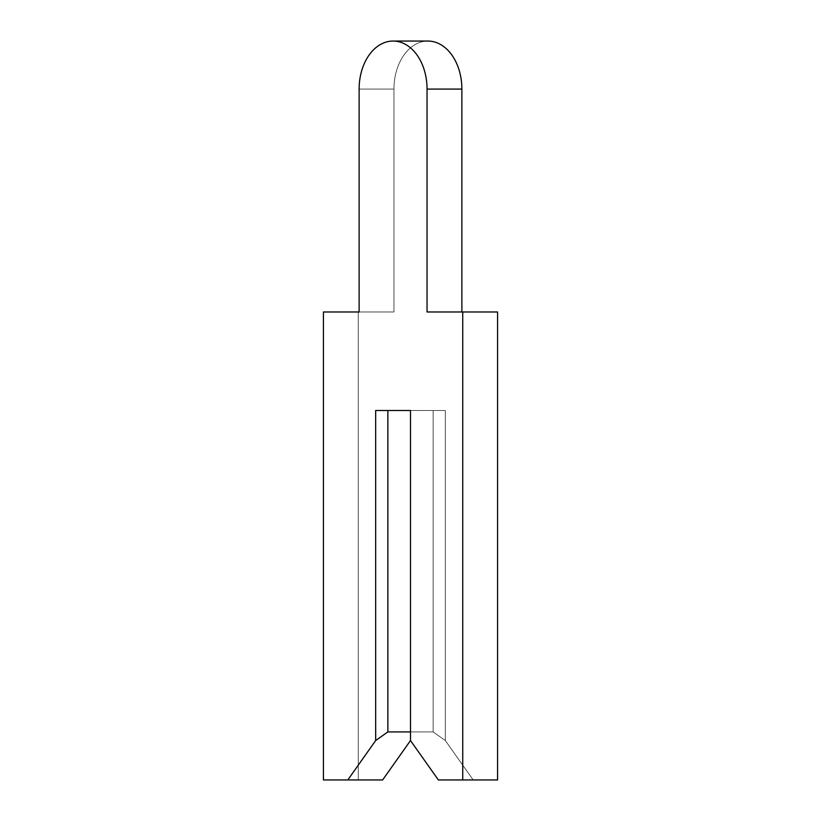 <?xml version="1.0" encoding="UTF-8"?>
<svg xmlns="http://www.w3.org/2000/svg" width="821" height="821" viewBox="0 0 821 821"><rect width="100%" height="100%" fill="white"/><g stroke="black" fill="none" stroke-linecap="round" stroke-linejoin="round"><path stroke-width="0.62" stroke-dasharray="4.11 3.08" d="M375.669 410.5L410.5 410.5L410.5 740.542L410.5 410.5L375.669 410.5L410.5 410.5L410.5 731.922L433.139 731.922L445.331 740.542L473.194 779.95L445.331 740.542L445.331 410.5L445.331 740.542L433.139 731.922L410.5 731.922L410.5 740.542L410.5 731.922L410.5 740.542L410.5 731.922L433.139 731.922L445.331 740.542L473.194 779.95L445.331 740.542L445.331 410.5L445.331 740.542L433.139 731.922L410.5 731.922L410.5 740.542L410.5 731.922L410.5 740.542L410.5 731.922L433.139 731.922L445.331 740.542L473.194 779.95L445.331 740.542L445.331 410.5L445.331 740.542L433.139 731.922L410.5 731.922L410.5 740.542L410.5 731.922L410.5 740.542L410.5 731.922L433.139 731.922L445.331 740.542L473.194 779.95L445.331 740.542L445.331 410.5L445.331 740.542L433.139 731.922L410.5 731.922L410.5 740.542L410.5 731.922L410.5 740.542L410.5 731.922L433.139 731.922L445.331 740.542L473.194 779.95L445.331 740.542L445.331 410.5L445.331 740.542L433.139 731.922L410.5 731.922L410.5 740.542L410.5 731.922L410.5 740.542L410.5 731.922L433.139 731.922L445.331 740.542L473.194 779.95L445.331 740.542L445.331 410.5L445.331 740.542L433.139 731.922L410.5 731.922L410.5 740.542L410.5 731.922L410.5 740.542L410.5 731.922L433.139 731.922L445.331 740.542L473.194 779.95L445.331 740.542L445.331 410.5L445.331 740.542L433.139 731.922L410.5 731.922L410.5 740.542L410.5 731.922L410.5 740.542L410.5 731.922L433.139 731.922L445.331 740.542L473.194 779.95L445.331 740.542L445.331 410.5L445.331 740.542L433.139 731.922L410.5 731.922L410.5 740.542L410.5 731.922L410.5 740.542L410.5 731.922L433.139 731.922L445.331 740.542L473.194 779.95L445.331 740.542L445.331 410.5L445.331 740.542L433.139 731.922L410.5 731.922L410.5 740.542L410.5 410.5L375.669 410.5L387.861 410.5L387.861 731.922L410.5 731.922L410.5 410.5L375.669 410.5L387.861 410.5L387.861 731.922L410.5 731.922L387.861 731.922L387.861 410.5L410.5 410.5L375.669 410.5L387.861 410.5L387.861 731.922L410.5 731.922L410.5 410.5L375.669 410.5L387.861 410.5L387.861 731.922L410.5 731.922L410.5 410.5L375.669 410.5L410.5 410.5L375.669 410.5L387.861 410.5L387.861 731.922L410.5 731.922L410.5 410.5L375.669 410.5L387.861 410.5L387.861 731.922L410.5 731.922L410.5 410.5L375.669 410.5L387.861 410.5L387.861 731.922L410.5 731.922L387.861 731.922L387.861 410.5L410.5 410.5L375.669 410.5L387.861 410.5L387.861 731.922L410.5 731.922L410.5 410.5L375.669 410.5L387.861 410.5L387.861 731.922L410.5 731.922L410.5 410.5L375.669 410.5L410.5 410.5L375.669 410.5L387.861 410.5L387.861 731.922L410.5 731.922L410.5 410.5L375.669 410.5L387.861 410.5L387.861 731.922L410.5 731.922L410.5 410.5L375.669 410.5L387.861 410.5L387.861 731.922L410.5 731.922L387.861 731.922L387.861 410.5L410.5 410.5L375.669 410.5L387.861 410.5L387.861 731.922L410.5 731.922L410.5 410.5L375.669 410.5L387.861 410.5L387.861 731.922L410.5 731.922L410.5 410.5L375.669 410.5L410.5 410.5L375.669 410.5L387.861 410.5L387.861 731.922L410.5 731.922L410.5 410.5L375.669 410.5L387.861 410.5L387.861 731.922L410.5 731.922L410.5 410.5L375.669 410.5L387.861 410.5L387.861 731.922L410.5 731.922L387.861 731.922L387.861 410.5L410.5 410.5L375.669 410.5L387.861 410.5L387.861 731.922L410.5 731.922L410.5 410.5L375.669 410.5L387.861 410.5L387.861 731.922L410.5 731.922L410.5 410.5L375.669 410.5L410.5 410.5L375.669 410.5L387.861 410.5L387.861 731.922L410.5 731.922L410.5 410.5L375.669 410.5L387.861 410.5L387.861 731.922L410.5 731.922L410.5 410.5L375.669 410.5L387.861 410.5L387.861 731.922L410.5 731.922L387.861 731.922L387.861 410.5L410.5 410.5L375.669 410.5L387.861 410.5L387.861 731.922L410.5 731.922L410.5 410.5L375.669 410.5L387.861 410.5L387.861 731.922L410.5 731.922L410.5 410.5L375.669 410.5L410.5 410.5L375.669 410.5L387.861 410.5L387.861 731.922L410.5 731.922L410.5 410.5L375.669 410.5L387.861 410.5L387.861 731.922L410.5 731.922L410.5 410.5L375.669 410.5L387.861 410.5L387.861 731.922L410.5 731.922L387.861 731.922L387.861 410.5L410.5 410.5L375.669 410.5L387.861 410.5L387.861 731.922L410.5 731.922L410.5 410.5L375.669 410.5L387.861 410.5L387.861 731.922L410.5 731.922L410.5 410.5L375.669 410.5L410.5 410.5L375.669 410.5L387.861 410.5L387.861 731.922L410.5 731.922L410.5 410.5L375.669 410.5L387.861 410.5L387.861 731.922L410.5 731.922L410.5 410.5L375.669 410.5L387.861 410.5L387.861 731.922L410.5 731.922L387.861 731.922L387.861 410.5L410.5 410.5L375.669 410.5L387.861 410.5L387.861 731.922L410.5 731.922L410.5 410.5L375.669 410.5L387.861 410.5L387.861 731.922L410.5 731.922L410.5 410.5L375.669 410.5L410.5 410.5L375.669 410.5L387.861 410.5L387.861 731.922L410.5 731.922L410.5 410.5L375.669 410.5L387.861 410.5L387.861 731.922L410.5 731.922L410.5 410.5L375.669 410.5L387.861 410.5L387.861 731.922L410.5 731.922L387.861 731.922L387.861 410.5L410.5 410.5L375.669 410.5L387.861 410.5L387.861 731.922L410.5 731.922L410.5 410.5L375.669 410.5L387.861 410.5L387.861 731.922L410.5 731.922L410.5 410.5L375.669 410.5L410.5 410.5L375.669 410.5L387.861 410.5L387.861 731.922L410.5 731.922L410.5 410.5L375.669 410.5L387.861 410.5L387.861 731.922L410.5 731.922L410.5 410.5L375.669 410.5L387.861 410.5L387.861 731.922L410.5 731.922L387.861 731.922L387.861 410.5L410.5 410.5L375.669 410.5L387.861 410.5L387.861 731.922L375.669 740.542L375.669 410.5L375.669 740.542L387.861 731.922L375.669 740.542L375.669 410.5L375.669 740.542L387.861 731.922L375.669 740.542L375.669 410.5L375.669 740.542L387.861 731.922L375.669 740.542L375.669 410.5L375.669 740.542L387.861 731.922L375.669 740.542L375.669 410.5L375.669 740.542L387.861 731.922L375.669 740.542L375.669 410.5L375.669 740.542L387.861 731.922L375.669 740.542L375.669 410.5L375.669 740.542L387.861 731.922L375.669 740.542L375.669 410.5L375.669 740.542L387.861 731.922L375.669 740.542L375.669 410.5L375.669 740.542L387.861 731.922L375.669 740.542L375.669 410.5L375.669 740.542L387.861 731.922L375.669 740.542L375.669 410.5L375.669 740.542L387.861 731.922L375.669 740.542L375.669 410.5L375.669 740.542L387.861 731.922L375.669 740.542L375.669 410.5L375.669 740.542L387.861 731.922L375.669 740.542L375.669 410.5L375.669 740.542L387.861 731.922L375.669 740.542L375.669 410.5L375.669 740.542L387.861 731.922L375.669 740.542L375.669 410.5L375.669 740.542L387.861 731.922L375.669 740.542L375.669 410.5L375.669 740.542L387.861 731.922L375.669 740.542L375.669 410.5L375.669 740.542L387.861 731.922L375.669 740.542L375.669 410.5L375.669 740.542L387.861 731.922L375.669 740.542L375.669 410.5L375.669 740.542L387.861 731.922L375.669 740.542L375.669 410.5L375.669 740.542L387.861 731.922L375.669 740.542L375.669 410.5L375.669 740.542L387.861 731.922L375.669 740.542L375.669 410.5L375.669 740.542L387.861 731.922L375.669 740.542L375.669 410.5L375.669 740.542L387.861 731.922L375.669 740.542L375.669 410.5L375.669 740.542L387.861 731.922L375.669 740.542L375.669 410.5L375.669 740.542L347.806 779.95L382.637 779.95L347.806 779.95L375.669 740.542L347.806 779.95L382.637 779.95L347.806 779.95L375.669 740.542L347.806 779.95L382.637 779.95L347.806 779.95L375.669 740.542L347.806 779.95L382.637 779.95L347.806 779.95L375.669 740.542L347.806 779.95L382.637 779.95L347.806 779.95L375.669 740.542L347.806 779.95L382.637 779.95L347.806 779.95L375.669 740.542L347.806 779.95L382.637 779.95L347.806 779.95L375.669 740.542L347.806 779.95L382.637 779.95L347.806 779.95L375.669 740.542L347.806 779.95L382.637 779.95L347.806 779.95L375.669 740.542L347.806 779.95L382.637 779.95L347.806 779.95L375.669 740.542L347.806 779.95L382.637 779.95L347.806 779.95L375.669 740.542L347.806 779.95L382.637 779.95L347.806 779.95L375.669 740.542L347.806 779.95L382.637 779.95L347.806 779.95L375.669 740.542L347.806 779.95L382.637 779.95L347.806 779.95L375.669 740.542L347.806 779.95L382.637 779.95L347.806 779.95L375.669 740.542L347.806 779.95L382.637 779.95L347.806 779.95L375.669 740.542L347.806 779.95L382.637 779.95L347.806 779.95L375.669 740.542L347.806 779.95L382.637 779.95L347.806 779.95L375.669 740.542L347.806 779.95L382.637 779.95L347.806 779.95L375.669 740.542L347.806 779.95L382.637 779.95L347.806 779.95L375.669 740.542L347.806 779.95L382.637 779.95L347.806 779.95L375.669 740.542L347.806 779.95L382.637 779.95L347.806 779.95L375.669 740.542L347.806 779.95L382.637 779.95L347.806 779.95L375.669 740.542L347.806 779.95L382.637 779.95L347.806 779.95L375.669 740.542L347.806 779.95L382.637 779.95L347.806 779.95L375.669 740.542L347.806 779.95L382.637 779.95L323.423 779.95L358.254 779.95L323.423 779.95L358.254 779.95L323.423 779.95L358.254 779.95L323.423 779.95L358.254 779.95L323.423 779.95L358.254 779.95L323.423 779.95L358.254 779.95L323.423 779.95L358.254 779.95L323.423 779.95L358.254 779.95L323.423 779.95L358.254 779.95L323.423 779.95L358.254 779.95L323.423 779.95L358.254 779.95L323.423 779.95L358.254 779.95L323.423 779.95L358.254 779.95L323.423 779.95L358.254 779.95L323.423 779.95L358.254 779.95L323.423 779.95L358.254 779.95L323.423 779.95L358.254 779.95L323.423 779.95L358.254 779.95L323.423 779.95L358.254 779.95L323.423 779.95L358.254 779.95L323.423 779.95L358.254 779.95L323.423 779.95L358.254 779.95L323.423 779.95L358.254 779.95L323.423 779.95L358.254 779.95L323.423 779.95L358.254 779.95L323.423 779.95L358.254 779.95L323.423 779.95L323.423 311.98L358.254 311.98L323.423 311.98L323.423 779.95L323.423 311.98L358.254 311.98L323.423 311.98L323.423 779.95L323.423 311.98L358.254 311.98L323.423 311.98L323.423 779.95L323.423 311.98L358.254 311.98L323.423 311.98L323.423 779.95L323.423 311.98L358.254 311.98L323.423 311.98L323.423 779.95L323.423 311.98L358.254 311.98L323.423 311.98L323.423 779.95L323.423 311.98L358.254 311.98L323.423 311.98L323.423 779.95L323.423 311.98L358.254 311.98L323.423 311.98L323.423 779.95L323.423 311.98L358.254 311.98L323.423 311.98L323.423 779.95L323.423 311.98L358.254 311.98L323.423 311.98L323.423 779.95L323.423 311.98L358.254 311.98L323.423 311.98L323.423 779.95L323.423 311.98L358.254 311.98L323.423 311.98L323.423 779.95L323.423 311.98L358.254 311.98L323.423 311.98L323.423 779.95L323.423 311.98L358.254 311.98L323.423 311.98L323.423 779.95L323.423 311.98L358.254 311.98L323.423 311.98L323.423 779.95L323.423 311.98L358.254 311.98L323.423 311.98L323.423 779.95L323.423 311.98L358.254 311.98L323.423 311.98L323.423 779.95L323.423 311.98L358.254 311.98L323.423 311.98L323.423 779.95L323.423 311.98L358.254 311.98L323.423 311.98L323.423 779.95L323.423 311.98L358.254 311.98L323.423 311.98L323.423 779.95L323.423 311.98L358.254 311.98L323.423 311.98L323.423 779.95L323.423 311.98L358.254 311.98L323.423 311.98L323.423 779.95L323.423 311.98L358.254 311.98L323.423 311.98L323.423 779.95L323.423 311.98L358.254 311.98L323.423 311.98L323.423 779.95L323.423 311.98L358.254 311.98L323.423 311.98L323.423 779.95L323.423 311.98L393.957 311.98L323.423 311.98L393.957 311.98L323.423 311.98L393.957 311.98L323.423 311.98L393.957 311.98L323.423 311.98L393.957 311.98L323.423 311.98L393.957 311.98L323.423 311.98L393.957 311.98L323.423 311.98L393.957 311.98L323.423 311.98L393.957 311.98L323.423 311.98L393.957 311.98L323.423 311.98L393.957 311.98L323.423 311.98L393.957 311.98L323.423 311.98L393.957 311.98L323.423 311.98L393.957 311.98L323.423 311.98L393.957 311.98L323.423 311.98L393.957 311.98L323.423 311.98L393.957 311.98L323.423 311.98L393.957 311.98L323.423 311.98L393.957 311.98L323.423 311.98L393.957 311.98L323.423 311.98L393.957 311.98L323.423 311.98L393.957 311.98L323.423 311.98L393.957 311.98L323.423 311.98L393.957 311.98L323.423 311.98L393.957 311.98L323.423 311.98L393.957 311.98L323.423 311.98L323.423 779.95L347.806 779.95L375.669 740.542L387.861 731.922L410.5 731.922L410.5 740.542L410.5 410.5L445.331 410.5L433.139 410.5L433.139 731.922L433.139 410.5L410.5 410.5L410.5 740.542L438.363 779.95L497.577 779.95L497.577 311.98L461.874 311.98L461.874 89.079A48.029 33.959 -90 0 0 427.915 41.05A48.029 33.959 -90 0 0 393.957 89.079L393.957 311.98L358.254 311.98L358.254 779.95L382.637 779.95L410.5 740.542L410.5 410.5L445.331 410.5L410.5 410.5L410.5 740.542L438.363 779.95L462.746 779.95L462.746 311.98L427.043 311.98L427.043 89.079A48.029 33.959 -90 0 0 393.085 41.05A48.029 33.959 -90 0 0 359.126 89.079L393.957 89.079L393.957 311.98L358.254 311.98L358.254 779.95L382.637 779.95L410.5 740.542L410.5 410.5L445.331 410.5L433.139 410.5L433.139 731.922L433.139 410.5L410.5 410.5L410.5 740.542L438.363 779.95L497.577 779.95L497.577 311.98L461.874 311.98L461.874 89.079A48.029 33.959 -90 0 0 427.915 41.05A48.029 33.959 -90 0 0 393.957 89.079L393.957 311.98L358.254 311.98L358.254 779.95L382.637 779.95L410.5 740.542L410.5 410.5L445.331 410.5L410.5 410.5L410.5 740.542L438.363 779.95L497.577 779.95L497.577 311.98L461.874 311.98L461.874 89.079A48.029 33.959 -90 0 0 427.915 41.05A48.029 33.959 -90 0 0 393.957 89.079L393.957 311.98L358.254 311.98L358.254 779.95L382.637 779.95L410.5 740.542L410.5 410.5L445.331 410.5L433.139 410.5L433.139 731.922L433.139 410.5L410.5 410.5L410.5 740.542L438.363 779.95L497.577 779.95L497.577 311.98L461.874 311.98L461.874 89.079A48.029 33.959 -90 0 0 427.915 41.05A48.029 33.959 -90 0 0 393.957 89.079L393.957 311.98L358.254 311.98L358.254 779.95L382.637 779.95L410.5 740.542L410.5 410.5L445.331 410.5L410.5 410.5L410.5 740.542L438.363 779.95L462.746 779.95L462.746 311.98L497.577 311.98L461.874 311.98L461.874 89.079A48.029 33.959 -90 0 0 427.915 41.05A48.029 33.959 -90 0 0 393.957 89.079L393.957 311.98L358.254 311.98L358.254 779.95L382.637 779.95L410.5 740.542L410.5 410.5L445.331 410.5L433.139 410.5L433.139 731.922L433.139 410.5L410.5 410.5L410.5 740.542L438.363 779.95L497.577 779.95L497.577 311.98L461.874 311.98L461.874 89.079A48.029 33.959 -90 0 0 427.915 41.05A48.029 33.959 -90 0 0 393.957 89.079L393.957 311.98L358.254 311.98L358.254 779.95L382.637 779.95L410.5 740.542L410.5 410.5L445.331 410.5L410.5 410.5L410.5 740.542L438.363 779.95L497.577 779.95L497.577 311.98L461.874 311.98L461.874 89.079A48.029 33.959 -90 0 0 427.915 41.05A48.029 33.959 -90 0 0 393.957 89.079L393.957 311.98L358.254 311.98L358.254 779.95L382.637 779.95L410.5 740.542L410.5 410.5L445.331 410.5L433.139 410.5L433.139 731.922L433.139 410.5L410.5 410.5L410.5 740.542L438.363 779.95L497.577 779.95L497.577 311.98L461.874 311.98L461.874 89.079A48.029 33.959 -90 0 0 427.915 41.05A48.029 33.959 -90 0 0 393.957 89.079L393.957 311.98L358.254 311.98L358.254 779.95L382.637 779.95L410.5 740.542L410.5 410.5L445.331 410.5L410.5 410.5L410.5 740.542L438.363 779.95L462.746 779.95L462.746 311.98L427.043 311.98L461.874 311.98L461.874 89.079A48.029 33.959 -90 0 0 427.915 41.05A48.029 33.959 -90 0 0 393.957 89.079L393.957 311.98L358.254 311.98L358.254 779.95L382.637 779.95L410.5 740.542L410.5 410.5L445.331 410.5L433.139 410.5L433.139 731.922L433.139 410.5L410.5 410.5L410.5 740.542L438.363 779.95L497.577 779.95L497.577 311.98L461.874 311.98L461.874 89.079A48.029 33.959 -90 0 0 427.915 41.05A48.029 33.959 -90 0 0 393.957 89.079L393.957 311.98L358.254 311.98L358.254 779.95L382.637 779.95L410.5 740.542L410.5 410.5L445.331 410.5L410.5 410.5L410.5 740.542L438.363 779.95L497.577 779.95L497.577 311.98L461.874 311.98L461.874 89.079A48.029 33.959 -90 0 0 427.915 41.05A48.029 33.959 -90 0 0 393.957 89.079L393.957 311.98L358.254 311.98L358.254 779.95L382.637 779.95L410.5 740.542L410.5 410.5L445.331 410.5L433.139 410.5L433.139 731.922L433.139 410.5L410.5 410.5L410.5 740.542L438.363 779.95L497.577 779.95L497.577 311.98L461.874 311.98L461.874 89.079A48.029 33.959 -90 0 0 427.915 41.05A48.029 33.959 -90 0 0 393.957 89.079L393.957 311.98L358.254 311.98L358.254 779.95L382.637 779.95L410.5 740.542L410.5 410.5L445.331 410.5L410.5 410.5L410.5 740.542L438.363 779.95L462.746 779.95L462.746 311.98L497.577 311.98L461.874 311.98L461.874 89.079A48.029 33.959 -90 0 0 427.915 41.05A48.029 33.959 -90 0 0 393.957 89.079L393.957 311.98L358.254 311.98L358.254 779.95L382.637 779.95L410.5 740.542L410.5 410.5L445.331 410.5L433.139 410.5L433.139 731.922L433.139 410.5L410.5 410.5L410.5 740.542L438.363 779.95L497.577 779.95L497.577 311.98L461.874 311.98L461.874 89.079A48.029 33.959 -90 0 0 427.915 41.05A48.029 33.959 -90 0 0 393.957 89.079L393.957 311.98L358.254 311.98L358.254 779.95L382.637 779.95L410.5 740.542L410.5 410.5L445.331 410.5L410.5 410.5L410.5 740.542L438.363 779.95L497.577 779.95L497.577 311.98L461.874 311.98L461.874 89.079A48.029 33.959 -90 0 0 427.915 41.05A48.029 33.959 -90 0 0 393.957 89.079L393.957 311.98L358.254 311.98L358.254 779.95L382.637 779.95L410.5 740.542L410.5 410.5L445.331 410.5L433.139 410.5L433.139 731.922L433.139 410.5L410.5 410.5L410.5 740.542L438.363 779.95L497.577 779.95L497.577 311.98L461.874 311.98L461.874 89.079A48.029 33.959 -90 0 0 427.915 41.05A48.029 33.959 -90 0 0 393.957 89.079L393.957 311.98L358.254 311.98L358.254 779.95L382.637 779.95L410.5 740.542L410.5 410.5L445.331 410.5L410.5 410.5L410.5 740.542L438.363 779.95L462.746 779.95L462.746 311.98L427.043 311.98L427.043 89.079A48.029 33.959 -90 0 0 393.085 41.05A48.029 33.959 -90 0 0 359.126 89.079L393.957 89.079L393.957 311.98L358.254 311.98L358.254 779.95L382.637 779.95L410.5 740.542L410.5 410.5L445.331 410.5L433.139 410.5L433.139 731.922L433.139 410.5L410.5 410.5L410.5 740.542L438.363 779.95L497.577 779.95L497.577 311.98L461.874 311.98L461.874 89.079A48.029 33.959 -90 0 0 427.915 41.05A48.029 33.959 -90 0 0 393.957 89.079L393.957 311.98L358.254 311.98L358.254 779.95L382.637 779.95L410.5 740.542L410.5 410.5L445.331 410.5L410.5 410.5L410.5 740.542L438.363 779.95L497.577 779.95L497.577 311.98L461.874 311.98L461.874 89.079A48.029 33.959 -90 0 0 427.915 41.05A48.029 33.959 -90 0 0 393.957 89.079L393.957 311.98L358.254 311.98L358.254 779.95L382.637 779.95L410.5 740.542L410.5 410.5L445.331 410.5L433.139 410.5L433.139 731.922L433.139 410.5L410.5 410.5L410.5 740.542L438.363 779.95L497.577 779.95L497.577 311.98L461.874 311.98L461.874 89.079A48.029 33.959 -90 0 0 427.915 41.05A48.029 33.959 -90 0 0 393.957 89.079L393.957 311.98L358.254 311.98L358.254 779.95L382.637 779.95L410.5 740.542L410.5 410.5L445.331 410.5L410.5 410.5L410.5 740.542L438.363 779.95L462.746 779.95L462.746 311.98L497.577 311.98L461.874 311.98L461.874 89.079A48.029 33.959 -90 0 0 427.915 41.05A48.029 33.959 -90 0 0 393.957 89.079L393.957 311.98L358.254 311.98L358.254 779.95L382.637 779.95L410.5 740.542L410.5 410.5L445.331 410.5L433.139 410.5L433.139 731.922L433.139 410.5L410.5 410.5L410.5 740.542L438.363 779.95L497.577 779.95L497.577 311.98L461.874 311.98L461.874 89.079A48.029 33.959 -90 0 0 427.915 41.05A48.029 33.959 -90 0 0 393.957 89.079L393.957 311.98L358.254 311.98L358.254 779.95L382.637 779.95L410.5 740.542L410.5 410.5L445.331 410.5L410.5 410.5L410.5 740.542L438.363 779.95L497.577 779.95L497.577 311.98L461.874 311.98L461.874 89.079A48.029 33.959 -90 0 0 427.915 41.05A48.029 33.959 -90 0 0 393.957 89.079L393.957 311.98L358.254 311.98L358.254 779.95L382.637 779.95L410.5 740.542L410.5 410.5L445.331 410.5L433.139 410.5L433.139 731.922L433.139 410.5L410.5 410.5L410.5 740.542L438.363 779.95L497.577 779.95L497.577 311.98L461.874 311.98L461.874 89.079A48.029 33.959 -90 0 0 427.915 41.05A48.029 33.959 -90 0 0 393.957 89.079L393.957 311.98L358.254 311.98L358.254 779.95L382.637 779.95L410.5 740.542L410.5 410.5L445.331 410.5L410.5 410.5L410.5 740.542L438.363 779.95L462.746 779.95L462.746 311.98L427.043 311.98L461.874 311.98L461.874 89.079A48.029 33.959 -90 0 0 427.915 41.05A48.029 33.959 -90 0 0 393.957 89.079L393.957 311.98L358.254 311.98L358.254 779.95L382.637 779.95L410.5 740.542L410.5 410.5L445.331 410.5L433.139 410.5L433.139 731.922L433.139 410.5L410.5 410.5L410.5 740.542L438.363 779.95L497.577 779.95L497.577 311.98L461.874 311.98L461.874 89.079A48.029 33.959 -90 0 0 427.915 41.05A48.029 33.959 -90 0 0 393.957 89.079L393.957 311.98L358.254 311.98L358.254 779.95L382.637 779.95L410.5 740.542L410.5 410.5L445.331 410.5L410.5 410.5L410.5 740.542L438.363 779.95L497.577 779.95L497.577 311.98L461.874 311.98L461.874 89.079A48.029 33.959 -90 0 0 427.915 41.05A48.029 33.959 -90 0 0 393.957 89.079L393.957 311.98L358.254 311.98L358.254 779.95L382.637 779.95L410.5 740.542L410.5 410.5L445.331 410.5L433.139 410.5L433.139 731.922L433.139 410.5L410.5 410.5L410.5 740.542L438.363 779.95L497.577 779.95L497.577 311.98L461.874 311.98L461.874 89.079A48.029 33.959 -90 0 0 427.915 41.05A48.029 33.959 -90 0 0 393.957 89.079L393.957 311.98L358.254 311.98L358.254 779.95L382.637 779.95L410.5 740.542L410.5 410.5L445.331 410.5L410.5 410.5L410.5 740.542L438.363 779.95L462.746 779.95L462.746 311.98L497.577 311.98L461.874 311.98L461.874 89.079A48.029 33.959 -90 0 0 427.915 41.05A48.029 33.959 -90 0 0 393.957 89.079L393.957 311.98L358.254 311.98L358.254 779.95L382.637 779.95L410.5 740.542L410.5 410.5L445.331 410.5L433.139 410.5L433.139 731.922L433.139 410.5L410.5 410.5L410.5 740.542L438.363 779.95L497.577 779.95L497.577 311.98L461.874 311.98L461.874 89.079A48.029 33.959 -90 0 0 427.915 41.05A48.029 33.959 -90 0 0 393.957 89.079L393.957 311.98L358.254 311.98L358.254 779.95L382.637 779.95L410.5 740.542L410.5 410.5L445.331 410.5L410.5 410.5L410.5 740.542L438.363 779.95L497.577 779.95L497.577 311.98L461.874 311.98L461.874 89.079A48.029 33.959 -90 0 0 427.915 41.05A48.029 33.959 -90 0 0 393.957 89.079L393.957 311.98L358.254 311.98L358.254 779.95L382.637 779.95L410.5 740.542L410.5 410.5L445.331 410.5L433.139 410.5L433.139 731.922L433.139 410.5L410.5 410.5L410.5 740.542L438.363 779.95L497.577 779.95L497.577 311.98L461.874 311.98L461.874 89.079A48.029 33.959 -90 0 0 427.915 41.05A48.029 33.959 -90 0 0 393.957 89.079L393.957 311.98L358.254 311.98L358.254 779.95L382.637 779.95L410.5 740.542L410.5 410.5L445.331 410.5L410.5 410.5L410.5 740.542L438.363 779.95L462.746 779.95L462.746 311.98L427.043 311.98L427.043 89.079A48.029 33.959 -90 0 0 393.085 41.05A48.029 33.959 -90 0 0 359.126 89.079L393.957 89.079L393.957 311.98L358.254 311.98L358.254 779.95L382.637 779.95L410.5 740.542L410.5 410.5L445.331 410.5L433.139 410.5L433.139 731.922L433.139 410.5L410.5 410.5L410.5 740.542L438.363 779.95L497.577 779.95L497.577 311.98L461.874 311.98L461.874 89.079A48.029 33.959 -90 0 0 427.915 41.05A48.029 33.959 -90 0 0 393.957 89.079L393.957 311.98L358.254 311.98L358.254 779.95L382.637 779.95L410.5 740.542L410.5 410.5L445.331 410.5L410.5 410.5L410.5 740.542L438.363 779.95L497.577 779.95L497.577 311.98L461.874 311.98L461.874 89.079A48.029 33.959 -90 0 0 427.915 41.05A48.029 33.959 -90 0 0 393.957 89.079L393.957 311.98L358.254 311.98L358.254 779.95L382.637 779.95L410.5 740.542L410.5 410.5L445.331 410.5L433.139 410.5L433.139 731.922L433.139 410.5L410.5 410.5L410.5 740.542L438.363 779.95L497.577 779.95L497.577 311.98L461.874 311.98L461.874 89.079A48.029 33.959 -90 0 0 427.915 41.05A48.029 33.959 -90 0 0 393.957 89.079L393.957 311.98L358.254 311.98L358.254 779.95L382.637 779.95L410.5 740.542L410.5 410.5L445.331 410.5L410.5 410.5L410.5 740.542L438.363 779.95L462.746 779.95L462.746 311.98L497.577 311.98L461.874 311.98L461.874 89.079A48.029 33.959 -90 0 0 427.915 41.05A48.029 33.959 -90 0 0 393.957 89.079L393.957 311.98L358.254 311.98L358.254 779.95L382.637 779.95L410.5 740.542L410.5 410.5L445.331 410.5L433.139 410.5L433.139 731.922L433.139 410.5L410.5 410.5L410.5 740.542L438.363 779.95L497.577 779.95L497.577 311.98L461.874 311.98L461.874 89.079A48.029 33.959 -90 0 0 427.915 41.05A48.029 33.959 -90 0 0 393.957 89.079L393.957 311.98L358.254 311.98L358.254 779.95L382.637 779.95L410.5 740.542L410.5 410.5L445.331 410.5L410.5 410.5L410.5 740.542L438.363 779.95L497.577 779.95L497.577 311.98L461.874 311.98L461.874 89.079A48.029 33.959 -90 0 0 427.915 41.05A48.029 33.959 -90 0 0 393.957 89.079L393.957 311.98L358.254 311.98L358.254 779.95L382.637 779.95L410.5 740.542L410.5 410.5L445.331 410.5L433.139 410.5L433.139 731.922L433.139 410.5L410.5 410.5L410.5 740.542L438.363 779.95L497.577 779.95L497.577 311.98L461.874 311.98L461.874 89.079A48.029 33.959 -90 0 0 427.915 41.05A48.029 33.959 -90 0 0 393.957 89.079L393.957 311.98L358.254 311.98L358.254 779.95L382.637 779.95L410.5 740.542L410.5 410.5L445.331 410.5L410.5 410.5L410.5 740.542L438.363 779.95L462.746 779.95L462.746 311.98L427.043 311.98L461.874 311.98L461.874 89.079A48.029 33.959 -90 0 0 427.915 41.05A48.029 33.959 -90 0 0 393.957 89.079L393.957 311.98L358.254 311.98L358.254 779.95L382.637 779.95L410.5 740.542L410.5 410.5L445.331 410.5L433.139 410.5L433.139 731.922L433.139 410.5L410.5 410.5L410.5 740.542L438.363 779.95L497.577 779.95L497.577 311.98L461.874 311.98L461.874 89.079A48.029 33.959 -90 0 0 427.915 41.05A48.029 33.959 -90 0 0 393.957 89.079L393.957 311.98L358.254 311.98L358.254 779.95L382.637 779.95L410.5 740.542L410.5 410.5L445.331 410.5L410.5 410.5L410.5 740.542L438.363 779.95L497.577 779.95L497.577 311.98L461.874 311.98L461.874 89.079A48.029 33.959 -90 0 0 427.915 41.05A48.029 33.959 -90 0 0 393.957 89.079L393.957 311.98L358.254 311.98L358.254 779.95L382.637 779.95L410.5 740.542L410.5 410.5L445.331 410.5L433.139 410.5L433.139 731.922L433.139 410.5L410.5 410.5L410.5 740.542L438.363 779.95L497.577 779.95L497.577 311.98L461.874 311.98L461.874 89.079A48.029 33.959 -90 0 0 427.915 41.05A48.029 33.959 -90 0 0 393.957 89.079L393.957 311.98L358.254 311.98L358.254 779.95L382.637 779.95L410.5 740.542L410.5 410.5L445.331 410.5L410.5 410.5L410.5 740.542L438.363 779.95L462.746 779.95L462.746 311.98L497.577 311.98L461.874 311.98L461.874 89.079A48.029 33.959 -90 0 0 427.915 41.05A48.029 33.959 -90 0 0 393.957 89.079L393.957 311.98L358.254 311.98L358.254 779.95L382.637 779.95L410.5 740.542L410.5 410.5L445.331 410.5L433.139 410.5L433.139 731.922L433.139 410.5L410.5 410.5L410.5 740.542L438.363 779.95L497.577 779.95L497.577 311.98L461.874 311.98L461.874 89.079A48.029 33.959 -90 0 0 427.915 41.05A48.029 33.959 -90 0 0 393.957 89.079L393.957 311.98L358.254 311.98L358.254 779.95L382.637 779.95L410.5 740.542L410.5 410.5L445.331 410.5L410.5 410.5L410.5 740.542L438.363 779.95L497.577 779.95L497.577 311.98L461.874 311.98L461.874 89.079A48.029 33.959 -90 0 0 427.915 41.05A48.029 33.959 -90 0 0 393.957 89.079L393.957 311.98L358.254 311.98L358.254 779.95L382.637 779.95L410.5 740.542L410.5 410.5L445.331 410.5L433.139 410.5L433.139 731.922L433.139 410.5L410.5 410.5L410.5 740.542L438.363 779.95L497.577 779.95L497.577 311.98L461.874 311.98L461.874 89.079A48.029 33.959 -90 0 0 427.915 41.05A48.029 33.959 -90 0 0 393.957 89.079L393.957 311.98L358.254 311.98L358.254 779.95L382.637 779.95L410.5 740.542L410.5 410.5L445.331 410.5L410.5 410.5L410.5 740.542L438.363 779.95L462.746 779.95L462.746 311.98L427.043 311.98L427.043 89.079A48.029 33.959 -90 0 0 393.085 41.05A48.029 33.959 -90 0 0 359.126 89.079L393.957 89.079L393.957 311.98L358.254 311.98L358.254 779.95L382.637 779.95L410.5 740.542L410.5 410.5L445.331 410.5L433.139 410.5L433.139 731.922L433.139 410.5L410.5 410.5L410.5 740.542L438.363 779.95L497.577 779.95L497.577 311.98L461.874 311.98L461.874 89.079A48.029 33.959 -90 0 0 427.915 41.05A48.029 33.959 -90 0 0 393.957 89.079L393.957 311.98L358.254 311.98L358.254 779.95L382.637 779.95L410.5 740.542L410.5 410.5L445.331 410.5L410.5 410.5L410.5 740.542L438.363 779.95L497.577 779.95L497.577 311.98L461.874 311.98L461.874 89.079A48.029 33.959 -90 0 0 427.915 41.05A48.029 33.959 -90 0 0 393.957 89.079L393.957 311.98L358.254 311.98L358.254 779.95L382.637 779.95L410.5 740.542L410.5 410.5L445.331 410.5L433.139 410.5L433.139 731.922L410.5 731.922L410.5 410.5L433.139 410.5M387.861 410.5L410.5 410.5L410.5 740.542L410.5 731.922L433.139 731.922L445.331 740.542L445.331 410.5L445.331 740.542L473.194 779.95L438.363 779.95L473.194 779.95L445.331 740.542L433.139 731.922L410.5 731.922L410.5 410.5L410.5 740.542L410.5 410.5L387.861 410.5L410.5 410.5L410.5 740.542L410.5 731.922L433.139 731.922L445.331 740.542L445.331 410.5L445.331 740.542L473.194 779.95L438.363 779.95L473.194 779.95L445.331 740.542L433.139 731.922L410.5 731.922L410.5 410.5L410.5 740.542L410.5 410.5L387.861 410.5L410.5 410.5L410.5 740.542L410.5 731.922L433.139 731.922L445.331 740.542L445.331 410.5L445.331 740.542L473.194 779.95L438.363 779.95L473.194 779.95L445.331 740.542L433.139 731.922L410.5 731.922L410.5 410.5L410.5 740.542L410.5 410.5L387.861 410.5L410.5 410.5L410.5 740.542L410.5 731.922L433.139 731.922L445.331 740.542L445.331 410.5L445.331 740.542L473.194 779.95L438.363 779.95L473.194 779.95L445.331 740.542L433.139 731.922L410.5 731.922L410.5 410.5L410.5 740.542L410.5 410.5L387.861 410.5L410.5 410.5L410.5 740.542L410.5 731.922L433.139 731.922L445.331 740.542L445.331 410.5L445.331 740.542L473.194 779.95L438.363 779.95L473.194 779.95L445.331 740.542L433.139 731.922L410.5 731.922L410.5 410.5L410.5 740.542L410.5 410.5L387.861 410.5L410.5 410.5L410.5 740.542L410.5 731.922L433.139 731.922L445.331 740.542L445.331 410.5L445.331 740.542L473.194 779.95L438.363 779.95L473.194 779.95L445.331 740.542L433.139 731.922L410.5 731.922L410.5 410.5L410.5 740.542L410.5 410.5L387.861 410.5L410.5 410.5L410.5 740.542L410.5 731.922L433.139 731.922L445.331 740.542L445.331 410.5L445.331 740.542L473.194 779.95L438.363 779.95L473.194 779.95L445.331 740.542L433.139 731.922L410.5 731.922L410.5 410.5L410.5 740.542L410.5 410.5L387.861 410.5L410.5 410.5L410.5 740.542L410.5 731.922L433.139 731.922L445.331 740.542L445.331 410.5L445.331 740.542L473.194 779.95L438.363 779.95L473.194 779.95L445.331 740.542L433.139 731.922L410.5 731.922L410.5 410.5L410.5 740.542L410.5 410.5L387.861 410.5L410.5 410.5L410.5 740.542L410.5 731.922L433.139 731.922L445.331 740.542L445.331 410.5L445.331 740.542L473.194 779.95L438.363 779.95L473.194 779.95L445.331 740.542L433.139 731.922L410.5 731.922L410.5 410.5L410.5 740.542L410.5 410.5L387.861 410.5L410.5 410.5L410.5 740.542L410.5 731.922L433.139 731.922L445.331 740.542L445.331 410.5L445.331 740.542L473.194 779.95L438.363 779.95L473.194 779.95L445.331 740.542L433.139 731.922L410.5 731.922L410.5 410.5L410.5 740.542L410.5 410.5L387.861 410.5L410.5 410.5L410.5 740.542L410.5 731.922L433.139 731.922L445.331 740.542L445.331 410.5L445.331 740.542L473.194 779.95L438.363 779.95L473.194 779.95L445.331 740.542L433.139 731.922L410.5 731.922L410.5 410.5L410.5 740.542L410.5 410.5L387.861 410.5L410.5 410.5L410.5 740.542L410.5 731.922L433.139 731.922L445.331 740.542L445.331 410.5L445.331 740.542L473.194 779.95L438.363 779.95L473.194 779.95L445.331 740.542L433.139 731.922L410.5 731.922L410.5 410.5L410.5 740.542L410.5 410.5L387.861 410.5L410.5 410.5L410.5 740.542L410.5 731.922L433.139 731.922L445.331 740.542L445.331 410.5L445.331 740.542L473.194 779.95L445.331 740.542L433.139 731.922L410.5 731.922L410.5 410.5L410.5 740.542L410.5 410.5L387.861 410.5L410.5 410.5L410.5 740.542L410.5 731.922L433.139 731.922L445.331 740.542L445.331 410.5L445.331 740.542L473.194 779.95L445.331 740.542L433.139 731.922L410.5 731.922L410.5 410.5L410.5 740.542L410.5 410.5L387.861 410.5L410.5 410.5L410.5 740.542L410.5 731.922L433.139 731.922L445.331 740.542L445.331 410.5L445.331 740.542L473.194 779.95L445.331 740.542L433.139 731.922L410.5 731.922L410.5 410.5L410.5 740.542L410.5 410.5L387.861 410.5L410.5 410.5L410.5 740.542L410.5 731.922L433.139 731.922L445.331 740.542L445.331 410.5L445.331 740.542L473.194 779.95L445.331 740.542L433.139 731.922L410.5 731.922L410.5 410.5L410.5 740.542L410.5 410.5L387.861 410.5L410.5 410.5L410.5 740.542L410.5 731.922L433.139 731.922L445.331 740.542L445.331 410.5L445.331 740.542L473.194 779.95L438.363 779.95L462.746 779.95L462.746 311.98L427.043 311.98L461.874 311.98L461.874 89.079A48.029 33.959 -90 0 0 427.915 41.05A48.029 33.959 -90 0 0 393.957 89.079L393.957 311.98L358.254 311.98L358.254 779.95L382.637 779.95M410.5 740.542L410.5 410.5L410.5 731.922L433.139 731.922L445.331 740.542L473.194 779.95L438.363 779.95L462.746 779.95L462.746 311.98L427.043 311.98L427.043 89.079A48.029 33.959 -90 0 0 393.085 41.05A48.029 33.959 -90 0 0 359.126 89.079L393.957 89.079A48.029 33.959 -90 0 1 427.915 41.05A48.029 33.959 -90 0 0 393.957 89.079A48.029 33.959 -90 0 1 427.915 41.05A48.029 33.959 -90 0 0 393.957 89.079L359.126 89.079L393.957 89.079M445.331 410.5L445.331 740.542L473.194 779.95L497.577 779.95L462.746 779.95L462.746 311.98L462.746 779.95L497.577 779.95L462.746 779.95L462.746 311.98L462.746 779.95L497.577 779.95L462.746 779.95L462.746 311.98L462.746 779.95L497.577 779.95L462.746 779.95L462.746 311.98L462.746 779.95L497.577 779.95L462.746 779.95L462.746 311.98L462.746 779.95L497.577 779.95L462.746 779.95L497.577 779.95L462.746 779.95L462.746 311.98L427.043 311.98L461.874 311.98L461.874 89.079A48.029 33.959 -90 0 0 427.915 41.05A48.029 33.959 -90 0 1 461.874 89.079A48.029 33.959 -90 0 0 427.915 41.05L393.085 41.05A48.029 33.959 -90 0 0 359.126 89.079A48.029 33.959 -90 0 1 393.085 41.05A48.029 33.959 -90 0 0 359.126 89.079A48.029 33.959 -90 0 1 393.085 41.05A48.029 33.959 -90 0 0 359.126 89.079A48.029 33.959 -90 0 1 393.085 41.05A48.029 33.959 -90 0 0 359.126 89.079A48.029 33.959 -90 0 1 393.085 41.05A48.029 33.959 -90 0 0 359.126 89.079A48.029 33.959 -90 0 1 393.085 41.05A48.029 33.959 -90 0 0 359.126 89.079A48.029 33.959 -90 0 1 393.085 41.05A48.029 33.959 -90 0 0 359.126 89.079A48.029 33.959 -90 0 1 393.085 41.05A48.029 33.959 -90 0 0 359.126 89.079A48.029 33.959 -90 0 1 393.085 41.05A48.029 33.959 -90 0 0 359.126 89.079A48.029 33.959 -90 0 1 393.085 41.05A48.029 33.959 -90 0 0 359.126 89.079A48.029 33.959 -90 0 1 393.085 41.05A48.029 33.959 -90 0 0 359.126 89.079A48.029 33.959 -90 0 1 393.085 41.05A48.029 33.959 -90 0 0 359.126 89.079A48.029 33.959 -90 0 1 393.085 41.05A48.029 33.959 -90 0 0 359.126 89.079A48.029 33.959 -90 0 1 393.085 41.05A48.029 33.959 -90 0 0 359.126 89.079A48.029 33.959 -90 0 1 393.085 41.05A48.029 33.959 -90 0 0 359.126 89.079A48.029 33.959 -90 0 1 393.085 41.05A48.029 33.959 -90 0 0 359.126 89.079A48.029 33.959 -90 0 1 393.085 41.05A48.029 33.959 -90 0 0 359.126 89.079A48.029 33.959 -90 0 1 393.085 41.05A48.029 33.959 -90 0 0 359.126 89.079A48.029 33.959 -90 0 1 393.085 41.05A48.029 33.959 -90 0 0 359.126 89.079A48.029 33.959 -90 0 1 393.085 41.05A48.029 33.959 -90 0 0 359.126 89.079A48.029 33.959 -90 0 1 393.085 41.05A48.029 33.959 -90 0 0 359.126 89.079A48.029 33.959 -90 0 1 393.085 41.05A48.029 33.959 -90 0 0 359.126 89.079A48.029 33.959 -90 0 1 393.085 41.05A48.029 33.959 -90 0 0 359.126 89.079A48.029 33.959 -90 0 1 393.085 41.05A48.029 33.959 -90 0 0 359.126 89.079M438.363 779.95L497.577 779.95L462.746 779.95L462.746 311.98L427.043 311.98L427.043 89.079A48.029 33.959 -90 0 0 393.085 41.05L427.915 41.05M427.043 311.98L461.874 311.98L461.874 89.079L461.874 311.98L427.043 311.98L427.043 89.079A48.029 33.959 -90 0 0 393.085 41.05A48.029 33.959 -90 0 1 427.043 89.079A48.029 33.959 -90 0 0 393.085 41.05A48.029 33.959 -90 0 1 427.043 89.079A48.029 33.959 -90 0 0 393.085 41.05A48.029 33.959 -90 0 1 427.043 89.079A48.029 33.959 -90 0 0 393.085 41.05A48.029 33.959 -90 0 1 427.043 89.079A48.029 33.959 -90 0 0 393.085 41.05A48.029 33.959 -90 0 1 427.043 89.079A48.029 33.959 -90 0 0 393.085 41.05A48.029 33.959 -90 0 1 427.043 89.079A48.029 33.959 -90 0 0 393.085 41.05A48.029 33.959 -90 0 1 427.043 89.079A48.029 33.959 -90 0 0 393.085 41.05A48.029 33.959 -90 0 1 427.043 89.079A48.029 33.959 -90 0 0 393.085 41.05A48.029 33.959 -90 0 1 427.043 89.079A48.029 33.959 -90 0 0 393.085 41.05A48.029 33.959 -90 0 1 427.043 89.079A48.029 33.959 -90 0 0 393.085 41.05A48.029 33.959 -90 0 1 427.043 89.079A48.029 33.959 -90 0 0 393.085 41.05A48.029 33.959 -90 0 1 427.043 89.079A48.029 33.959 -90 0 0 393.085 41.05A48.029 33.959 -90 0 1 427.043 89.079A48.029 33.959 -90 0 0 393.085 41.05A48.029 33.959 -90 0 1 427.043 89.079A48.029 33.959 -90 0 0 393.085 41.05A48.029 33.959 -90 0 1 427.043 89.079A48.029 33.959 -90 0 0 393.085 41.05A48.029 33.959 -90 0 1 427.043 89.079A48.029 33.959 -90 0 0 393.085 41.05A48.029 33.959 -90 0 1 427.043 89.079A48.029 33.959 -90 0 0 393.085 41.05A48.029 33.959 -90 0 1 427.043 89.079A48.029 33.959 -90 0 0 393.085 41.05A48.029 33.959 -90 0 1 427.043 89.079A48.029 33.959 -90 0 0 393.085 41.05A48.029 33.959 -90 0 1 427.043 89.079A48.029 33.959 -90 0 0 393.085 41.05A48.029 33.959 -90 0 1 427.043 89.079A48.029 33.959 -90 0 0 393.085 41.05A48.029 33.959 -90 0 1 427.043 89.079A48.029 33.959 -90 0 0 393.085 41.05A48.029 33.959 -90 0 1 427.043 89.079L461.874 89.079L427.043 89.079L461.874 89.079L427.043 89.079L461.874 89.079L427.043 89.079L461.874 89.079L427.043 89.079L461.874 89.079L427.043 89.079L461.874 89.079L427.043 89.079L461.874 89.079L427.043 89.079L461.874 89.079L427.043 89.079L461.874 89.079L427.043 89.079L461.874 89.079L427.043 89.079L461.874 89.079L427.043 89.079L461.874 89.079L427.043 89.079L461.874 89.079L427.043 89.079L461.874 89.079L427.043 89.079L461.874 89.079L427.043 89.079L461.874 89.079L427.043 89.079L461.874 89.079L427.043 89.079L461.874 89.079L427.043 89.079L461.874 89.079L427.043 89.079L461.874 89.079L427.043 89.079L461.874 89.079L427.043 89.079L461.874 89.079L427.043 89.079L461.874 89.079L427.043 89.079L461.874 89.079L427.043 89.079L461.874 89.079L427.043 89.079L461.874 89.079L427.043 89.079L427.043 311.98L461.874 311.98L427.043 311.98L427.043 89.079L427.043 311.98L461.874 311.98L427.043 311.98L427.043 89.079L427.043 311.98L461.874 311.98L427.043 311.98L427.043 89.079L427.043 311.98L461.874 311.98L427.043 311.98L427.043 89.079L427.043 311.98L461.874 311.98L427.043 311.98L427.043 89.079L427.043 311.98L461.874 311.98L427.043 311.98L427.043 89.079L427.043 311.98L461.874 311.98L427.043 311.98L427.043 89.079L427.043 311.98L461.874 311.98L427.043 311.98L427.043 89.079L427.043 311.98L461.874 311.98L427.043 311.98L427.043 89.079L427.043 311.98L461.874 311.98L427.043 311.98L427.043 89.079L427.043 311.98L461.874 311.98L427.043 311.98L427.043 89.079L427.043 311.98L461.874 311.98L427.043 311.98L427.043 89.079L427.043 311.98L461.874 311.98L427.043 311.98L427.043 89.079L427.043 311.98L461.874 311.98L427.043 311.98L427.043 89.079L427.043 311.98L461.874 311.98L427.043 311.98L427.043 89.079L427.043 311.98L461.874 311.98L427.043 311.98L427.043 89.079L427.043 311.98L461.874 311.98L427.043 311.98L427.043 89.079L427.043 311.98L461.874 311.98L427.043 311.98L427.043 89.079L427.043 311.98L461.874 311.98L427.043 311.98L427.043 89.079L427.043 311.98L497.577 311.98L427.043 311.98L427.043 89.079L427.043 311.98L497.577 311.98L427.043 311.98L427.043 89.079L427.043 311.98L497.577 311.98L427.043 311.98L427.043 89.079L427.043 311.98L497.577 311.98L427.043 311.98L497.577 311.98L427.043 311.98L497.577 311.98L427.043 311.98L497.577 311.98L427.043 311.98L497.577 311.98L427.043 311.98L497.577 311.98L427.043 311.98L497.577 311.98L427.043 311.98L497.577 311.98L427.043 311.98L497.577 311.98L427.043 311.98L497.577 311.98L427.043 311.98L497.577 311.98L427.043 311.98L497.577 311.98L427.043 311.98L497.577 311.98L427.043 311.98L497.577 311.98L427.043 311.98L497.577 311.98L427.043 311.98L497.577 311.98L497.577 779.95L497.577 311.98L427.043 311.98L497.577 311.98L497.577 779.95L497.577 311.98L427.043 311.98L497.577 311.98L497.577 779.95L497.577 311.98L427.043 311.98L497.577 311.98L497.577 779.95L497.577 311.98L427.043 311.98L497.577 311.98L497.577 779.95L497.577 311.98L427.043 311.98L497.577 311.98L497.577 779.95L497.577 311.98L427.043 311.98L497.577 311.98L497.577 779.95L462.746 779.95L462.746 311.98L497.577 311.98M473.194 779.95L497.577 779.95L462.746 779.95L462.746 311.98L462.746 779.95L497.577 779.95L462.746 779.95L462.746 311.98L462.746 779.95L497.577 779.95L462.746 779.95L462.746 311.98L462.746 779.95L497.577 779.95L462.746 779.95L462.746 311.98L462.746 779.95L497.577 779.95L462.746 779.95L462.746 311.98L462.746 779.95L497.577 779.95L462.746 779.95L462.746 311.98L462.746 779.95L497.577 779.95L462.746 779.95L462.746 311.98L462.746 779.95L497.577 779.95L462.746 779.95L462.746 311.98L462.746 779.95L497.577 779.95L462.746 779.95L462.746 311.98L462.746 779.95L497.577 779.95L462.746 779.95L462.746 311.98L462.746 779.95L497.577 779.95L462.746 779.95L462.746 311.98L462.746 779.95L497.577 779.95L462.746 779.95L462.746 311.98L462.746 779.95L497.577 779.95M445.331 740.542L433.139 731.922M359.126 311.98L393.957 311.98M323.423 311.98L358.254 311.98M323.423 779.95L358.254 779.95"/><path stroke-width="1.23" d="M359.126 89.079L359.126 311.98L323.423 311.98L323.423 779.95L347.806 779.95L375.669 740.542L387.861 731.922L410.5 731.922L410.5 410.5L410.5 740.542L438.363 779.95L462.746 779.95L462.746 311.98L427.043 311.98L427.043 89.079A48.029 33.959 -90 0 0 393.085 41.05A48.029 33.959 -90 0 0 359.126 89.079L359.126 311.98L359.126 89.079M347.806 779.95L382.637 779.95L410.5 740.542M387.861 731.922L387.861 410.5L410.5 410.5L375.669 410.5L375.669 740.542M461.874 311.98L461.874 89.079A48.029 33.959 -90 0 0 427.915 41.05L393.085 41.05M462.746 779.95L497.577 779.95L497.577 311.98L462.746 311.98M427.043 89.079L461.874 89.079"/></g></svg>
